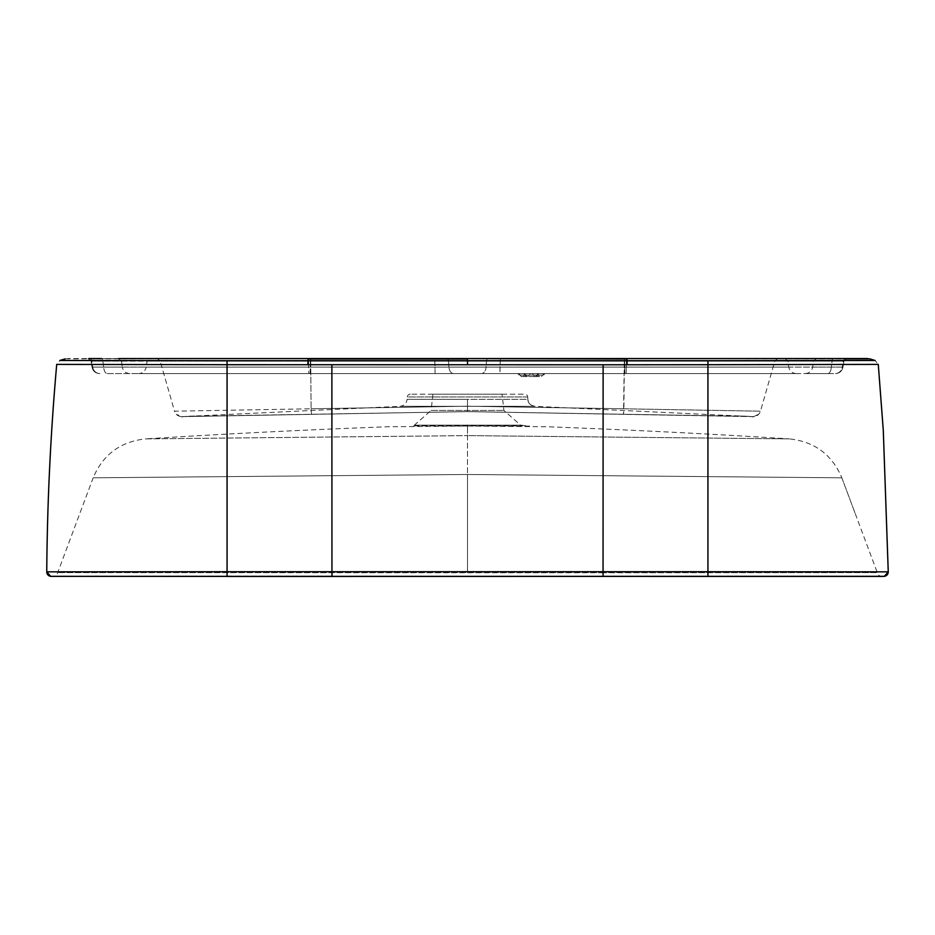 <?xml version="1.0" encoding="UTF-8"?>
<svg xmlns="http://www.w3.org/2000/svg" width="935" height="935" viewBox="0 0 935 935"><rect width="100%" height="100%" fill="white"/><g stroke="black" fill="none" stroke-linecap="round" stroke-linejoin="round"><path stroke-width="0.7" stroke-dasharray="4.67 3.51" d="M51.916 576.439L227.065 576.112L54.323 576.159A4.511 4.511 0 0 0 57.689 572.629L93.149 477.82L467.5 474.477L841.851 477.82L467.5 474.477L467.5 435.617L789.362 438.889C814.49 441.589 831.986 454.562 841.851 477.82L877.31 572.629L57.689 572.629L467.5 572.769L467.5 474.477L467.5 572.769L602.748 572.769L602.748 576.124L880.676 576.159L227.065 576.381L227.065 571.729L57.982 571.846M467.512 426.068L547.618 426.769C630.225 429.855 710.81 433.898 789.362 438.889L467.5 435.617L467.5 426.068L529.748 426.126L520.62 425.144L414.38 425.144L412.499 425.881L522.501 425.881L412.499 425.881L467.5 426.068L387.382 426.769C304.775 429.855 224.19 433.898 145.638 438.889L467.5 435.617L145.638 438.889C120.51 441.589 103.014 454.562 93.149 477.82L467.5 474.477L467.5 426.068M883.084 576.439L880.676 576.159A4.511 4.511 0 0 1 877.31 572.629L602.748 572.769L602.748 576.124M410.29 394.173A3.004 3.004 0 0 0 407.298 396.966L527.702 396.966A3.004 3.004 0 0 0 524.71 394.173L410.29 394.173L524.71 394.173M527.702 396.966L407.298 396.966L407.134 399.339L527.866 399.339C527.924 403.114 530.332 405.451 535.1 406.316L399.899 406.316L182.196 416.624L467.5 411.61L467.5 406.339L467.5 411.61L752.804 416.624L535.1 406.316C530.332 405.451 527.924 403.114 527.866 399.339C528.509 403.499 530.916 405.825 535.1 406.316L467.5 406.339L467.5 399.362L407.134 399.339C406.491 403.499 404.084 405.825 399.899 406.316L467.5 406.339L467.5 399.362L527.866 399.339L527.702 396.966M432.94 394.173L431.082 410.453L503.918 410.453L431.082 410.453L414.38 425.144L520.62 425.144L503.918 410.453L502.06 394.173L432.94 394.173L502.06 394.173M777.826 358.537L774.94 360.723L760.471 411.19C759.173 414.789 756.614 416.601 752.804 416.624L467.5 411.61L182.196 416.624C178.386 416.601 175.827 414.789 174.529 411.19L311.098 408.794L174.529 411.19L160.06 360.723L624.288 360.723L624.37 358.537L157.173 358.537L777.826 358.537L624.37 358.537L623.902 408.794L467.5 406.211L311.098 408.794L467.5 406.211L623.902 408.794L760.471 411.19L623.902 408.794L623.505 414.24L624.288 360.723L774.94 360.723L310.712 360.723L311.098 408.794L310.712 360.723L160.06 360.723L157.173 358.537M227.065 576.112L332.252 576.124L227.053 576.381L227.065 572.758L227.053 576.381M833.471 358.537A3.004 1.402 90 0 0 832.08 361.132A3.004 1.402 90 0 1 833.471 358.537L816.5 358.537L833.471 358.537M843.276 361.132L832.08 361.132L831.332 367.104L842.283 367.104A7.515 7.281 -90 0 1 835.072 373.568A7.515 7.281 -90 0 0 842.283 367.104L831.332 367.104L832.08 361.132L843.276 361.132L842.283 367.104L843.276 361.132A3.004 2.91 -90 0 1 846.163 358.537A3.004 2.91 -90 0 0 843.276 361.132L626.415 361.132L843.276 361.132M846.163 358.537L446.661 358.537L846.163 358.537M486.481 361.132L500.272 361.132L486.481 361.132L486.095 367.104A7.515 4.722 -90 0 1 481.42 373.568A7.515 4.722 -90 0 0 486.095 367.104L499.98 367.104L486.095 367.104L486.481 361.132A3.004 1.87 -90 0 1 488.339 358.537A3.004 1.87 -90 0 0 486.481 361.132L434.728 361.132L448.519 361.132L448.905 367.104L448.519 361.132L486.481 361.132M88.837 358.537A3.004 2.91 90 0 1 91.724 361.132L92.717 367.104L92.051 367.268L92.717 367.104L91.724 361.132L91.046 361.062L102.92 361.132L103.668 367.104L92.717 367.104A7.515 7.281 90 0 0 99.928 373.568A7.515 7.281 90 0 1 92.717 367.104L103.668 367.104L102.92 361.132A3.004 1.402 -90 0 0 101.529 358.537A3.004 1.402 -90 0 1 102.92 361.132L91.724 361.132A3.004 2.91 90 0 0 88.837 358.537L446.661 358.537A3.004 1.87 -90 0 1 448.519 361.132A3.004 1.87 -90 0 0 446.661 358.537M310.432 358.537L784.979 358.537L150.021 358.537L147.052 361.132L310.338 361.132L310.432 358.537L310.315 367.104L624.685 367.104L624.896 373.568L138.766 373.568L796.234 373.568L624.896 373.568L624.662 361.132L147.052 361.132L146.211 367.104L310.315 367.104L146.211 367.104C145.334 371.101 142.856 373.252 138.766 373.568M107.233 373.568L435.067 373.568L435.02 367.104L448.905 367.104A7.515 4.722 -90 0 0 453.58 373.568A7.515 4.722 -90 0 1 448.905 367.104L435.02 367.104L435.067 373.568L453.58 373.568L107.233 373.568A7.515 3.6 -90 0 1 103.668 367.104A7.515 3.6 -90 0 0 107.233 373.568M827.767 373.568A7.515 3.6 90 0 0 831.332 367.104A7.515 3.6 90 0 1 827.767 373.568L805.245 373.568L827.767 373.568M453.58 373.568L499.933 373.568L453.58 373.568M499.98 367.104L499.933 373.568L835.072 373.568L499.933 373.568L500.272 361.132L499.98 367.104L626.392 367.104L499.98 367.104M434.728 361.132L435.02 367.104L434.705 358.537L434.728 361.132L308.585 361.132L434.728 361.132M525.412 373.568L517.709 373.568L530.309 373.568L525.412 373.568L524.348 375.075L529.245 375.075L530.309 373.568L532.424 373.568L530.309 373.568L529.245 375.075L533.488 375.075L532.424 373.568L537.321 373.568L532.424 373.568L533.488 375.075L538.385 375.075L537.321 373.568L543.702 373.568L537.321 373.568L538.385 375.075L542.639 375.075L538.385 375.075L539.448 376.571L534.551 376.571L539.448 376.571L538.385 375.075L533.488 375.075L534.551 376.571L528.182 376.571L534.551 376.571L533.488 375.075L529.245 375.075L528.182 376.571L529.245 375.075L524.348 375.075L525.412 373.568M521.157 376.571L528.182 376.571L523.284 376.571L524.348 375.075L520.094 375.075L521.157 376.571L527.375 376.571L521.157 376.571L523.284 376.571L524.348 375.075L520.094 375.075L519.03 373.568L517.709 373.568L519.03 373.568L520.094 375.075L524.991 375.075L526.054 376.571L524.991 375.075L520.094 375.075L521.157 376.571M543.702 373.568L538.805 373.568L545.023 373.568L543.702 373.568L542.639 375.075L537.742 375.075L542.639 375.075L543.702 373.568M538.805 373.568L537.742 375.075L538.805 373.568M867.657 358.537L626.894 358.537L845.521 358.888M626.894 358.537L67.343 358.537M65.134 358.876L308.106 358.537M227.065 360.7L59.887 360.478L56.719 364.393L227.065 364.708L227.065 360.7L707.947 360.7M875.113 360.478L707.935 360.7L707.935 364.708L878.281 364.393L875.113 360.478M129.755 373.568C125.676 373.252 123.198 371.101 122.321 367.104L103.668 367.104L122.321 367.104L121.48 361.132L102.92 361.132L121.48 361.132L118.5 358.537L101.529 358.537M46.75 571.846L50.654 576.346L227.065 576.381M603.04 571.694L603.075 576.357L884.405 576.346M888.25 571.846L707.935 571.729L707.935 364.708L627.104 364.779L626.964 358.958L467.5 358.537M707.935 576.381L707.935 571.729L227.065 571.729L227.065 364.708L627.104 364.779M467.488 424.969L467.488 425.717L467.488 424.969M707.935 574.85L707.935 572.758M311.507 414.217L311.098 408.794L311.507 414.217M332.252 572.769L332.311 576.357L332.252 572.769M626.497 358.537L626.415 361.132L626.497 358.537M500.272 361.132L626.415 361.132L500.272 361.132L500.295 358.537L500.272 361.132M308.585 361.132L308.608 367.104L92.717 367.104L308.608 367.104L308.819 373.568L308.608 367.104L435.02 367.104L308.608 367.104L308.585 361.132L91.724 361.132L308.585 361.132M624.568 358.537L624.662 361.132L787.948 361.132L624.662 361.132L624.685 367.104L788.789 367.104L310.315 367.104L310.338 361.132L624.662 361.132L624.568 358.537M310.63 358.537L310.712 360.723L310.63 358.537M310.104 373.568L310.315 367.104L310.104 373.568M467.5 411.61L467.5 406.211L467.5 411.61L732.514 416.098C762.539 415.608 747.158 419.149 758.694 414.298C747.158 419.149 762.539 415.608 732.514 416.098L467.5 411.645L202.486 416.098C172.461 415.608 187.841 419.149 176.306 414.298C187.841 419.149 172.461 415.608 202.486 416.098L467.5 411.645M486.095 367.104L448.905 367.104L486.095 367.104M626.181 373.568L626.415 361.132L626.181 373.568M842.283 367.104L626.392 367.104L842.283 367.104M523.927 373.568L524.991 375.075L523.927 373.568M541.575 376.571L542.639 375.075L541.575 376.571M536.678 376.571L537.742 375.075L536.678 376.571M307.895 364.779L308.036 358.958L467.5 358.958L467.5 364.79M832.08 361.132L813.52 361.132L832.08 361.132M831.332 367.104L812.679 367.104L831.332 367.104M603.052 571.694L603.122 364.79M331.948 571.694L331.878 364.79M331.96 571.694L331.925 576.357M527.971 400.168L527.866 399.339L527.971 400.168M843.954 361.062L846.923 358.537L843.954 361.062L842.949 367.268C842.014 371.172 839.537 373.275 835.528 373.568C839.537 373.275 842.014 371.172 842.949 367.268L843.966 361.062M91.046 361.062L88.077 358.537L91.046 361.062L92.051 367.268C92.986 371.172 95.464 373.275 99.472 373.568C95.464 373.275 92.986 371.172 92.051 367.268L91.034 361.062M519.217 375.075L517.709 373.568L519.217 375.075M527.375 376.571L524.371 373.568M543.515 375.075L545.023 373.568L543.515 375.075M538.361 373.568L535.358 376.571M805.245 373.568C809.324 373.252 811.802 371.101 812.679 367.104L813.52 361.132L816.5 358.537M784.979 358.537L787.948 361.132L788.789 367.104C789.666 371.101 792.144 373.252 796.234 373.568M602.853 576.404L609.141 576.416M631.008 576.416L649.322 576.428M227.053 576.463L364.44 576.404M399.923 576.404L498.916 576.404M841.851 477.82L855.35 513.934"/><path stroke-width="1.4" d="M867.657 358.537L626.894 358.537L867.657 358.537M308.106 358.537L626.894 358.537M707.947 360.7L227.065 360.7L227.065 364.708L56.719 364.393C50.584 433.408 47.264 502.562 46.75 571.846L227.065 571.729L227.065 576.381L50.654 576.346L46.75 571.846A4.511 4.511 0 0 0 50.654 576.346L51.916 576.439M878.281 364.393L883.294 430.544L878.281 364.393L707.935 364.708L707.935 360.7L875.113 360.478L869.866 358.876L845.521 358.888M65.134 358.876L59.887 360.478L227.065 360.7M649.322 576.428L883.084 576.439M467.5 358.537L626.964 358.958L627.104 364.779L707.935 364.708L707.935 571.729L888.25 571.846L884.346 576.346L603.075 576.357L603.04 571.694M498.916 576.404L884.346 576.346A4.511 4.511 0 0 0 888.25 571.846L883.294 430.544M627.104 364.779L227.065 364.708L227.065 571.729L707.935 571.729L707.935 576.381M227.065 576.381L603.075 576.357M833.471 358.537L846.923 358.537L833.471 358.537M446.661 358.537L118.5 358.537M57.982 571.846L46.75 571.846M150.021 358.537L310.432 358.537M101.529 358.537L88.837 358.537M467.5 364.79L467.5 358.958L308.036 358.958L307.895 364.779M707.935 572.758L707.935 574.85M603.122 364.79L603.052 571.694M331.878 364.79L331.948 571.694M331.925 576.357L331.96 571.694M227.053 576.463L602.853 576.404M884.346 576.346L888.25 571.846L884.346 576.346M609.141 576.416L631.008 576.416M364.44 576.404L399.923 576.404"/></g></svg>

